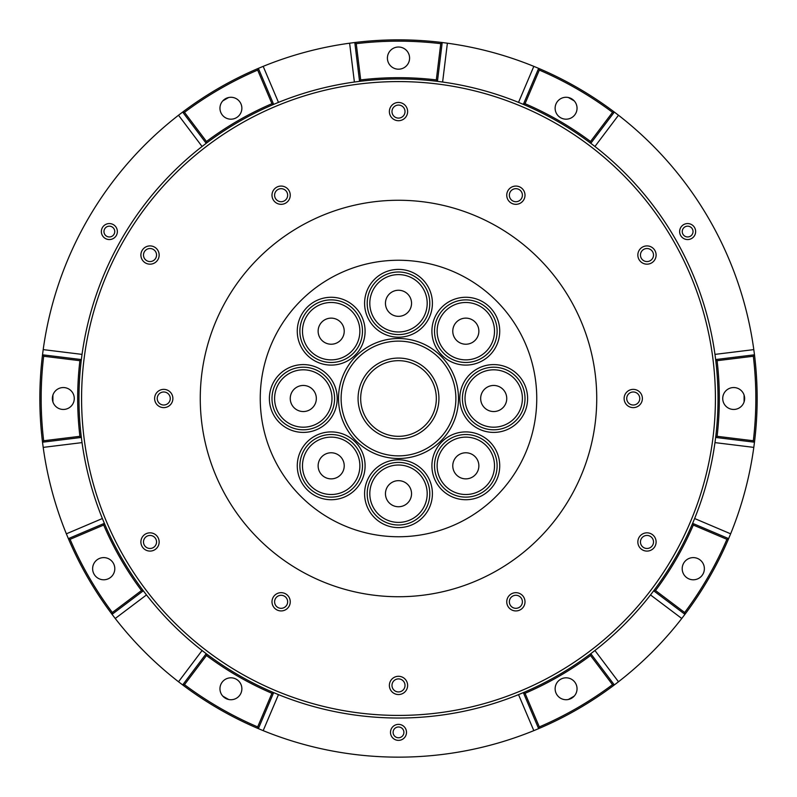 <?xml version="1.0" encoding="UTF-8"?>
<svg xmlns="http://www.w3.org/2000/svg" width="797" height="797" viewBox="0 0 797 797"><rect width="100%" height="100%" fill="white"/><g stroke="black" fill="none" stroke-linecap="round" stroke-linejoin="round"><path stroke-width="1.2" d="M412.258 328.474A28.692 28.692 0 0 0 423.675 289.54A28.692 28.692 0 0 0 384.742 278.113A28.692 28.692 0 0 0 373.325 317.047A28.692 28.692 0 0 0 412.258 328.474M392.244 291.851A13.041 13.041 0 0 0 387.053 309.545A13.041 13.041 0 0 0 404.756 314.735A13.041 13.041 0 0 0 409.947 297.042A13.041 13.041 0 0 0 392.244 291.851M358.71 339.253A28.692 28.692 0 0 0 339.253 303.647A28.692 28.692 0 0 0 303.647 323.104A28.692 28.692 0 0 0 323.104 358.71A28.692 28.692 0 0 0 358.71 339.253M318.661 327.507A13.041 13.041 0 0 0 327.507 343.696A13.041 13.041 0 0 0 343.696 334.85A13.041 13.041 0 0 0 334.85 318.661A13.041 13.041 0 0 0 318.661 327.507M328.474 384.742A28.692 28.692 0 0 0 289.54 373.325A28.692 28.692 0 0 0 278.113 412.258A28.692 28.692 0 0 0 317.047 423.675A28.692 28.692 0 0 0 328.474 384.742M291.851 404.756A13.041 13.041 0 0 0 309.545 409.947A13.041 13.041 0 0 0 314.735 392.244A13.041 13.041 0 0 0 297.042 387.053A13.041 13.041 0 0 0 291.851 404.756M339.253 438.29A28.692 28.692 0 0 0 303.647 457.747A28.692 28.692 0 0 0 323.104 493.353A28.692 28.692 0 0 0 358.71 473.896A28.692 28.692 0 0 0 339.253 438.29M327.507 478.339A13.041 13.041 0 0 0 343.696 469.493A13.041 13.041 0 0 0 334.85 453.304A13.041 13.041 0 0 0 318.661 462.15A13.041 13.041 0 0 0 327.507 478.339M412.258 518.887A28.692 28.692 0 0 0 423.675 479.953A28.692 28.692 0 0 0 384.742 468.526A28.692 28.692 0 0 0 373.325 507.46A28.692 28.692 0 0 0 412.258 518.887M404.756 505.149A13.041 13.041 0 0 0 409.947 487.455A13.041 13.041 0 0 0 392.244 482.265A13.041 13.041 0 0 0 387.053 499.958A13.041 13.041 0 0 0 404.756 505.149M438.29 457.747A28.692 28.692 0 0 0 457.747 493.353A28.692 28.692 0 0 0 493.353 473.896A28.692 28.692 0 0 0 473.896 438.29A28.692 28.692 0 0 0 438.29 457.747M478.339 469.493A13.041 13.041 0 0 0 469.493 453.304A13.041 13.041 0 0 0 453.304 462.15A13.041 13.041 0 0 0 462.15 478.339A13.041 13.041 0 0 0 478.339 469.493M468.526 412.258A28.692 28.692 0 0 0 507.46 423.675A28.692 28.692 0 0 0 518.887 384.742A28.692 28.692 0 0 0 479.953 373.325A28.692 28.692 0 0 0 468.526 412.258M505.149 392.244A13.041 13.041 0 0 0 487.455 387.053A13.041 13.041 0 0 0 482.265 404.756A13.041 13.041 0 0 0 499.958 409.947A13.041 13.041 0 0 0 505.149 392.244M457.747 358.71A28.692 28.692 0 0 0 493.353 339.253A28.692 28.692 0 0 0 473.896 303.647A28.692 28.692 0 0 0 438.29 323.104A28.692 28.692 0 0 0 457.747 358.71M469.493 318.661A13.041 13.041 0 0 0 453.304 327.507A13.041 13.041 0 0 0 462.15 343.696A13.041 13.041 0 0 0 478.339 334.85A13.041 13.041 0 0 0 469.493 318.661M715.596 359.188A319.527 319.527 0 0 0 715.467 358.152M715.258 356.528A319.527 319.527 0 0 0 593.237 145.174M591.922 144.167A319.527 319.527 0 0 0 591.085 143.54M523.011 104.238A319.527 319.527 0 0 0 522.045 103.829M520.511 103.192A319.527 319.527 0 0 0 518.528 102.375A319.527 319.527 0 0 0 440.492 81.742M438.848 81.533A319.527 319.527 0 0 0 437.802 81.404M359.198 81.404A319.527 319.527 0 0 0 358.152 81.533M356.508 81.742A319.527 319.527 0 0 0 278.472 102.375A319.527 319.527 0 0 0 276.489 103.192M274.955 103.829A319.527 319.527 0 0 0 273.989 104.238M205.915 143.54A319.527 319.527 0 0 0 205.078 144.167M203.763 145.174A319.527 319.527 0 0 0 81.742 356.508M81.533 358.152A319.527 319.527 0 0 0 81.404 359.198M171.763 402.874A9.126 9.126 0 0 0 168.127 390.49A9.126 9.126 0 0 0 155.734 394.126A9.126 9.126 0 0 0 159.37 406.51A9.126 9.126 0 0 0 171.763 402.874M280.913 186.07A9.126 9.126 0 0 0 271.996 195.414A9.126 9.126 0 0 0 281.341 204.321A9.126 9.126 0 0 0 290.247 194.986A9.126 9.126 0 0 0 280.913 186.07M508.078 199.947A9.126 9.126 0 0 0 520.63 202.996A9.126 9.126 0 0 0 523.669 190.453A9.126 9.126 0 0 0 511.126 187.405A9.126 9.126 0 0 0 508.078 199.947M641.266 402.874A9.126 9.126 0 0 0 637.63 390.49A9.126 9.126 0 0 0 625.237 394.126A9.126 9.126 0 0 0 628.873 406.51A9.126 9.126 0 0 0 641.266 402.874M516.087 610.93A9.126 9.126 0 0 0 525.004 601.586A9.126 9.126 0 0 0 515.659 592.679A9.126 9.126 0 0 0 506.753 602.014A9.126 9.126 0 0 0 516.087 610.93M273.331 606.547A9.126 9.126 0 0 0 285.874 609.595A9.126 9.126 0 0 0 288.922 597.053A9.126 9.126 0 0 0 276.37 594.004A9.126 9.126 0 0 0 273.331 606.547M140.89 542.179A9.126 9.126 0 0 0 150.234 551.086A9.126 9.126 0 0 0 159.151 541.741A9.126 9.126 0 0 0 149.806 532.834A9.126 9.126 0 0 0 140.89 542.179M394.126 119.59A9.126 9.126 0 0 0 406.51 115.954A9.126 9.126 0 0 0 402.874 103.57A9.126 9.126 0 0 0 390.49 107.206A9.126 9.126 0 0 0 394.126 119.59M656.11 254.821A9.126 9.126 0 0 0 646.765 245.914A9.126 9.126 0 0 0 637.849 255.259A9.126 9.126 0 0 0 647.194 264.166A9.126 9.126 0 0 0 656.11 254.821M651.727 549.761A9.126 9.126 0 0 0 654.775 537.208A9.126 9.126 0 0 0 642.233 534.159A9.126 9.126 0 0 0 639.184 546.712A9.126 9.126 0 0 0 651.727 549.761M394.126 693.43A9.126 9.126 0 0 0 406.51 689.794A9.126 9.126 0 0 0 402.874 677.41A9.126 9.126 0 0 0 390.49 681.046A9.126 9.126 0 0 0 394.126 693.43M145.273 247.239A9.126 9.126 0 0 0 142.225 259.792A9.126 9.126 0 0 0 154.767 262.841A9.126 9.126 0 0 0 157.816 250.288A9.126 9.126 0 0 0 145.273 247.239M303.458 572.465A198.234 198.234 0 0 0 572.465 493.542A198.234 198.234 0 0 0 493.542 224.535A198.234 198.234 0 0 0 224.535 303.458A198.234 198.234 0 0 0 303.458 572.465M169.472 401.628A6.525 6.525 0 0 0 166.872 392.782A6.525 6.525 0 0 0 158.025 395.372A6.525 6.525 0 0 0 160.625 404.218A6.525 6.525 0 0 0 169.472 401.628M280.972 188.68A6.525 6.525 -91.4 0 0 274.606 195.355A6.525 6.525 -91.4 0 0 281.281 201.721A6.525 6.525 0 0 0 287.647 195.046A6.525 6.525 0 0 0 280.972 188.68M510.309 198.592A6.525 6.525 0 0 0 519.265 200.764A6.525 6.525 0 0 0 521.447 191.808A6.525 6.525 0 0 0 512.481 189.626A6.525 6.525 0 0 0 510.309 198.592M516.028 608.32A6.525 6.525 88.6 0 0 522.394 601.645A6.525 6.525 88.6 0 0 515.719 595.279A6.525 6.525 0 0 0 509.353 601.954A6.525 6.525 0 0 0 516.028 608.32M275.553 605.192A6.525 6.525 148.6 0 0 284.519 607.374A6.525 6.525 148.6 0 0 286.691 598.408A6.525 6.525 0 0 0 277.735 596.236A6.525 6.525 0 0 0 275.553 605.192M143.5 542.109A6.525 6.525 178.7 0 0 150.175 548.475A6.525 6.525 178.7 0 0 156.541 541.811A6.525 6.525 0 0 0 149.866 535.445A6.525 6.525 0 0 0 143.5 542.109M395.372 117.298A6.525 6.525 0 0 0 404.218 114.708A6.525 6.525 0 0 0 401.628 105.862A6.525 6.525 0 0 0 392.782 108.452A6.525 6.525 0 0 0 395.372 117.298M653.5 254.891A6.525 6.525 -1.4 0 0 646.825 248.525A6.525 6.525 -1.4 0 0 640.459 255.189A6.525 6.525 0 0 0 647.134 261.555A6.525 6.525 0 0 0 653.5 254.891M650.372 547.529A6.525 6.525 58.6 0 0 652.554 538.563A6.525 6.525 58.6 0 0 643.587 536.391A6.525 6.525 0 0 0 641.416 545.357A6.525 6.525 0 0 0 650.372 547.529M395.372 691.138A6.525 6.525 118.6 0 0 404.218 688.548A6.525 6.525 118.6 0 0 401.628 679.702A6.525 6.525 0 0 0 392.782 682.292A6.525 6.525 0 0 0 395.372 691.138M146.628 249.471A6.525 6.525 -121.4 0 0 144.446 258.437A6.525 6.525 -121.4 0 0 153.413 260.609A6.525 6.525 0 0 0 155.584 251.643A6.525 6.525 0 0 0 146.628 249.471M332.219 519.823A138.24 138.24 0 0 0 519.823 464.781A138.24 138.24 0 0 0 464.781 277.177A138.24 138.24 0 0 0 277.177 332.219A138.24 138.24 0 0 0 332.219 519.823M523.46 382.241A33.912 33.912 0 0 1 509.96 428.258A33.912 33.912 0 0 1 463.944 414.759A33.912 33.912 0 0 1 477.453 368.742A33.912 33.912 0 0 1 523.46 382.241M475.371 298.646A33.912 33.912 0 0 1 498.354 340.727A33.912 33.912 0 0 1 456.273 363.721A33.912 33.912 0 0 1 433.279 321.629A33.912 33.912 0 0 1 475.371 298.646M414.759 333.056A33.912 33.912 0 0 1 368.742 319.547A33.912 33.912 0 0 1 382.241 273.54A33.912 33.912 0 0 1 428.258 287.04A33.912 33.912 0 0 1 414.759 333.056M298.646 321.629A33.912 33.912 0 0 1 340.727 298.646A33.912 33.912 0 0 1 363.721 340.727A33.912 33.912 0 0 1 321.629 363.721A33.912 33.912 0 0 1 298.646 321.629M273.54 414.759A33.912 33.912 0 0 1 287.04 368.742A33.912 33.912 0 0 1 333.056 382.241A33.912 33.912 0 0 1 319.547 428.258A33.912 33.912 0 0 1 273.54 414.759M321.629 498.354A33.912 33.912 0 0 1 298.646 456.273A33.912 33.912 0 0 1 340.727 433.279A33.912 33.912 0 0 1 363.721 475.371A33.912 33.912 0 0 1 321.629 498.354M414.759 523.46A33.912 33.912 0 0 1 368.742 509.96A33.912 33.912 0 0 1 382.241 463.944A33.912 33.912 0 0 1 428.258 477.453A33.912 33.912 0 0 1 414.759 523.46M498.354 475.371A33.912 33.912 0 0 1 456.273 498.354A33.912 33.912 0 0 1 433.279 456.273A33.912 33.912 0 0 1 475.371 433.279A33.912 33.912 0 0 1 498.354 475.371M466.235 413.504A31.302 31.302 0 0 1 478.698 371.033A31.302 31.302 0 0 1 521.178 383.496A31.302 31.302 0 0 1 508.715 425.967A31.302 31.302 0 0 1 466.235 413.504M457.01 361.21A31.302 31.302 0 0 1 435.79 322.367A31.302 31.302 0 0 1 474.633 301.146A31.302 31.302 0 0 1 495.854 339.99A31.302 31.302 0 0 1 457.01 361.21M383.496 275.822A31.302 31.302 0 0 1 425.967 288.285A31.302 31.302 0 0 1 413.504 330.765A31.302 31.302 0 0 1 371.033 318.302A31.302 31.302 0 0 1 383.496 275.822M361.21 339.99A31.302 31.302 0 0 1 322.367 361.21A31.302 31.302 0 0 1 301.146 322.367A31.302 31.302 0 0 1 339.99 301.146A31.302 31.302 0 0 1 361.21 339.99M330.765 383.496A31.302 31.302 0 0 1 318.302 425.967A31.302 31.302 0 0 1 275.822 413.504A31.302 31.302 0 0 1 288.285 371.033A31.302 31.302 0 0 1 330.765 383.496M339.99 435.79A31.302 31.302 0 0 1 361.21 474.633A31.302 31.302 0 0 1 322.367 495.854A31.302 31.302 0 0 1 301.146 457.01A31.302 31.302 0 0 1 339.99 435.79M383.496 466.235A31.302 31.302 0 0 1 425.967 478.698A31.302 31.302 0 0 1 413.504 521.178A31.302 31.302 0 0 1 371.033 508.715A31.302 31.302 0 0 1 383.496 466.235M435.79 457.01A31.302 31.302 0 0 1 474.633 435.79A31.302 31.302 0 0 1 495.854 474.633A31.302 31.302 0 0 1 457.01 495.854A31.302 31.302 0 0 1 435.79 457.01M427.262 345.848A59.994 59.994 0 0 1 451.152 427.262A59.994 59.994 0 0 1 369.738 451.152A59.994 59.994 0 0 1 345.848 369.738A59.994 59.994 0 0 1 427.262 345.848M426.006 348.14A57.384 57.384 0 0 1 448.86 426.006A57.384 57.384 0 0 1 370.994 448.86A57.384 57.384 0 0 1 348.14 370.994A57.384 57.384 0 0 1 426.006 348.14M379.113 363.024A40.428 40.428 0 0 1 433.976 379.113A40.428 40.428 0 0 1 417.887 433.976A40.428 40.428 0 0 1 363.024 417.887A40.428 40.428 0 0 1 379.113 363.024M416.632 431.695A37.818 37.818 0 0 0 431.695 380.368A37.818 37.818 0 0 0 380.368 365.305A37.818 37.818 0 0 0 365.305 416.632A37.818 37.818 0 0 0 416.632 431.695M81.404 437.802A319.527 319.527 0 0 0 81.533 438.848M81.742 440.492A319.527 319.527 0 0 0 102.375 518.528A319.527 319.527 0 0 0 103.192 520.511M103.829 522.045A319.527 319.527 0 0 0 104.238 523.011M143.54 591.085A319.527 319.527 0 0 0 144.167 591.922M145.174 593.237A319.527 319.527 0 0 0 203.763 651.826M205.078 652.833A319.527 319.527 0 0 0 205.915 653.46M273.989 692.762A319.527 319.527 0 0 0 274.955 693.171M276.489 693.808A319.527 319.527 0 0 0 278.472 694.625A319.527 319.527 0 0 0 518.528 694.625A319.527 319.527 0 0 0 520.511 693.808M522.045 693.171A319.527 319.527 0 0 0 523.011 692.762M591.085 653.46A319.527 319.527 0 0 0 591.922 652.833M593.237 651.826A319.527 319.527 0 0 0 651.826 593.237M652.833 591.922A319.527 319.527 0 0 0 653.46 591.085M692.762 523.011A319.527 319.527 0 0 0 693.171 522.045M693.808 520.511A319.527 319.527 0 0 0 694.625 518.528A319.527 319.527 0 0 0 715.258 440.472M715.467 438.848A319.527 319.527 0 0 0 715.596 437.812M627.528 395.372A6.525 6.525 0 0 0 630.128 404.218A6.525 6.525 0 0 0 638.975 401.628A6.525 6.525 28.6 0 0 636.375 392.782A6.525 6.525 28.6 0 0 627.528 395.372M230.652 699.726A10.959 10.959 0 0 0 241.87 689.026A10.959 10.959 0 0 0 231.17 677.819A10.959 10.959 0 0 0 219.962 688.508A10.959 10.959 0 0 0 230.652 699.726M222.771 696.1A345.609 345.609 0 0 0 228.639 699.487M744.089 395.113A345.609 345.609 0 0 1 744.109 398.5A345.609 345.609 0 0 1 744.089 401.887M574.229 696.1A345.609 345.609 0 0 1 568.361 699.487M52.911 401.887A345.609 345.609 0 0 1 52.891 398.5A345.609 345.609 0 0 1 52.911 395.113M222.771 100.9A345.609 345.609 0 0 1 228.639 97.513M568.361 97.513A345.609 345.609 0 0 1 574.229 100.9M575.444 694.466A10.959 10.959 0 0 0 571.788 679.413A10.959 10.959 0 0 0 556.734 683.069A10.959 10.959 0 0 0 560.391 698.122A10.959 10.959 0 0 0 575.444 694.466M566.348 97.274A10.959 10.959 0 0 0 555.13 107.974A10.959 10.959 0 0 0 565.83 119.181A10.959 10.959 0 0 0 577.038 108.492A10.959 10.959 0 0 0 566.348 97.274M221.556 102.534A10.959 10.959 0 0 0 225.212 117.587A10.959 10.959 0 0 0 240.266 113.931A10.959 10.959 0 0 0 236.609 98.878A10.959 10.959 0 0 0 221.556 102.534M743.292 393.25A10.959 10.959 0 0 0 728.418 388.886A10.959 10.959 0 0 0 724.065 403.75A10.959 10.959 0 0 0 738.929 408.114A10.959 10.959 0 0 0 743.292 393.25M53.708 403.75A10.959 10.959 0 0 0 68.582 408.114A10.959 10.959 0 0 0 72.935 393.25A10.959 10.959 0 0 0 58.071 388.886A10.959 10.959 0 0 0 53.708 403.75M403.81 48.378A11.088 11.088 0 0 1 408.233 63.421A11.088 11.088 0 0 1 393.19 67.835A11.088 11.088 0 0 1 388.767 52.791A11.088 11.088 0 0 1 403.81 48.378M699.059 578.164A11.088 11.088 0 0 1 683.816 574.468A11.088 11.088 0 0 1 687.522 559.225A11.088 11.088 0 0 1 702.755 562.931A11.088 11.088 0 0 1 699.059 578.164M92.631 568.958A11.088 11.088 0 0 1 103.451 557.611A11.088 11.088 0 0 1 114.798 568.43A11.088 11.088 0 0 1 103.979 579.778A11.088 11.088 0 0 1 92.631 568.958M570.443 83.755A358.65 358.65 0 0 1 614.338 112.068L612.514 112.327A357.345 357.345 0 0 0 539.33 70.076L538.633 68.363A358.65 358.65 0 0 1 570.443 83.755M618.482 115.236L594.931 146.489L590.796 143.321A319.527 319.527 0 0 0 523.35 104.377L525.054 103.69A320.832 320.832 0 0 1 590.537 141.487L590.796 143.321L614.338 112.068L618.482 115.236A358.65 358.65 0 0 1 753.803 349.614L754.48 354.795A358.65 358.65 0 0 1 754.48 442.205L753.334 440.751L717.091 436.308L715.646 437.443L754.48 442.205L753.803 447.386A358.65 358.65 0 0 1 730.64 533.821L728.637 538.633A358.65 358.65 0 0 1 684.932 614.338L684.673 612.514L655.513 590.537L653.679 590.796L684.932 614.338L681.764 618.482L650.511 594.931L653.679 590.796A319.527 319.527 0 0 0 692.623 523.35L694.625 518.528L730.64 533.821M590.537 141.487L612.514 112.327M525.054 103.69L539.33 70.076M533.821 66.36L518.528 102.375L523.35 104.377L538.633 68.363L533.821 66.36A358.65 358.65 0 0 0 447.386 43.197L442.205 42.52L440.751 43.666L436.308 79.909L437.443 81.354L442.205 42.52A358.65 358.65 0 0 0 354.795 42.52L359.557 81.354A319.527 319.527 0 0 1 437.443 81.354L442.614 82.031L447.386 43.197M356.249 43.666L360.692 79.909L359.557 81.354L354.386 82.031L349.614 43.197L354.795 42.52L356.249 43.666A357.345 357.345 0 0 1 440.751 43.666M360.692 79.909A320.832 320.832 0 0 1 436.308 79.909M257.67 70.076L258.367 68.363L273.65 104.377L278.472 102.375L263.179 66.36L258.367 68.363A358.65 358.65 0 0 0 182.662 112.068L206.204 143.321A319.527 319.527 0 0 1 273.65 104.377L271.946 103.69L257.67 70.076A357.345 357.345 0 0 0 184.486 112.327L206.463 141.487A320.832 320.832 0 0 1 271.946 103.69M206.463 141.487L206.204 143.321L202.069 146.489L178.518 115.236L182.662 112.068L184.486 112.327M79.909 360.692L81.354 359.557L42.52 354.795L43.666 356.249L79.909 360.692A320.832 320.832 0 0 0 79.909 436.308L81.354 437.443A319.527 319.527 0 0 1 81.354 359.557L82.031 354.386L43.197 349.614L42.52 354.795A358.65 358.65 0 0 0 42.52 442.205L43.666 440.751A357.345 357.345 0 0 1 43.666 356.249M79.909 436.308L43.666 440.751M43.197 447.386L82.031 442.614L81.354 437.443L42.52 442.205L43.197 447.386A358.65 358.65 0 0 0 66.36 533.821L68.363 538.633L70.076 539.33L103.69 525.054L104.377 523.35L68.363 538.633A358.65 358.65 0 0 0 112.068 614.338L143.321 590.796A319.527 319.527 0 0 1 104.377 523.35L102.375 518.528L66.36 533.821M141.487 590.537L143.321 590.796L146.489 594.931L115.236 618.482L112.068 614.338L112.327 612.514L141.487 590.537A320.832 320.832 0 0 1 103.69 525.054M112.327 612.514A357.345 357.345 0 0 1 70.076 539.33M226.557 713.245A358.65 358.65 0 0 1 182.662 684.932L184.486 684.673A357.345 357.345 0 0 0 257.67 726.924L258.367 728.637A358.65 358.65 0 0 1 226.557 713.245M257.67 726.924L271.946 693.31A320.832 320.832 0 0 1 206.463 655.513L184.486 684.673M206.463 655.513L206.204 653.679L182.662 684.932L178.518 681.764A358.65 358.65 0 0 1 115.236 618.482M271.946 693.31L273.65 692.623A319.527 319.527 0 0 1 206.204 653.679L202.069 650.511L178.518 681.764M258.367 728.637L273.65 692.623L278.472 694.625L263.179 730.64L258.367 728.637M525.054 693.31A320.832 320.832 0 0 0 590.537 655.513L590.796 653.679A319.527 319.527 0 0 1 523.35 692.623L538.633 728.637L539.33 726.924L525.054 693.31L523.35 692.623L518.528 694.625L533.821 730.64L538.633 728.637A358.65 358.65 0 0 0 614.338 684.932L612.514 684.673A357.345 357.345 0 0 1 539.33 726.924M590.537 655.513L612.514 684.673M618.482 681.764L594.931 650.511L590.796 653.679L614.338 684.932L618.482 681.764A358.65 358.65 0 0 0 681.764 618.482M726.924 539.33L693.31 525.054L692.623 523.35L728.637 538.633L726.924 539.33A357.345 357.345 0 0 1 684.673 612.514M693.31 525.054A320.832 320.832 0 0 1 655.513 590.537M753.334 440.751A357.345 357.345 0 0 0 753.334 356.249L717.091 360.692L715.646 359.557A319.527 319.527 0 0 1 715.646 437.443L714.969 442.614L753.803 447.386M717.091 360.692A320.832 320.832 0 0 1 717.091 436.308M753.334 356.249L754.48 354.795L715.646 359.557L714.969 354.386L753.803 349.614M349.614 43.197A358.65 358.65 0 0 0 263.179 66.36M43.197 349.614A358.65 358.65 0 0 1 178.518 115.236M533.821 730.64A358.65 358.65 0 0 1 263.179 730.64M692.244 234.368A5.39 5.39 0 0 0 690.441 226.956A5.39 5.39 0 0 0 683.039 228.759A5.39 5.39 0 0 0 684.832 236.171A5.39 5.39 0 0 0 692.244 234.368M694.476 235.723A8 8 0 0 0 691.806 224.734A8 8 0 0 0 680.807 227.404A8 8 0 0 0 683.477 238.393A8 8 0 0 0 694.476 235.723M109.488 226.179A5.39 5.39 0 0 0 103.969 231.439A5.39 5.39 0 0 0 109.229 236.958A5.39 5.39 0 0 0 114.748 231.688A5.39 5.39 0 0 0 109.488 226.179M109.548 223.568A8 8 0 0 0 101.358 231.379A8 8 0 0 0 109.169 239.558A8 8 0 0 0 117.358 231.758A8 8 0 0 0 109.548 223.568M393.768 734.954A5.39 5.39 0 0 0 401.08 737.105A5.39 5.39 0 0 0 403.232 729.783A5.39 5.39 0 0 0 395.92 727.641A5.39 5.39 0 0 0 393.768 734.954M391.476 736.209A8 8 0 0 0 402.336 739.387A8 8 0 0 0 405.524 728.538A8 8 0 0 0 394.664 725.35A8 8 0 0 0 391.476 736.209M715.417 398.5A316.917 316.917 0 0 0 398.5 81.583A316.917 316.917 0 0 0 81.583 398.5A316.917 316.917 0 0 0 398.5 715.417A316.917 316.917 0 0 0 715.417 398.5"/></g></svg>
